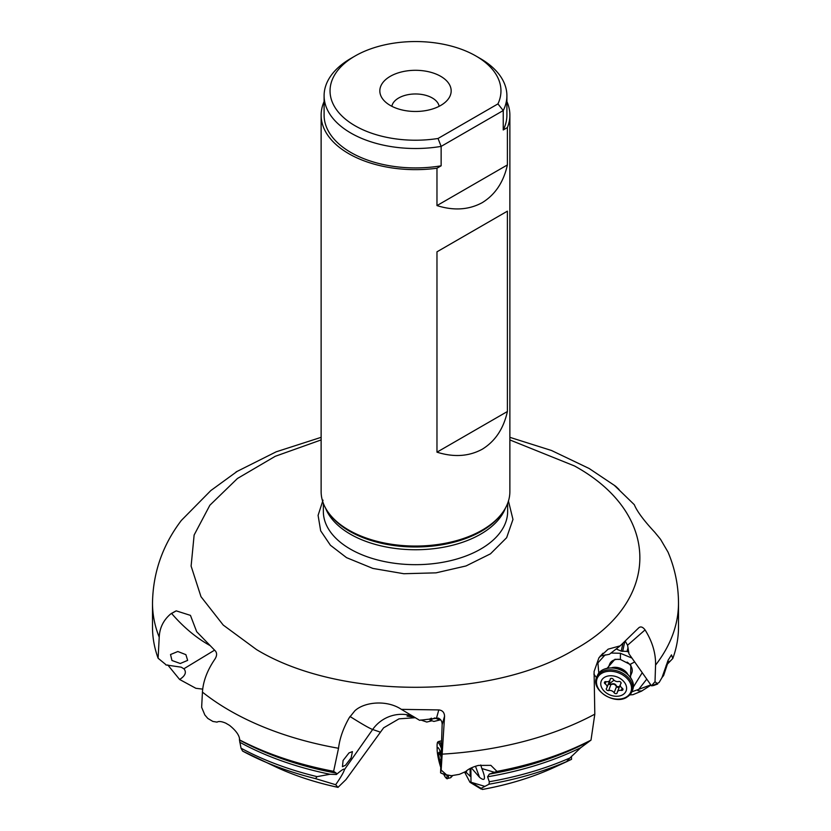 <?xml version="1.0" encoding="UTF-8"?>
<svg xmlns="http://www.w3.org/2000/svg" width="831" height="831" viewBox="0 0 831 831"><rect width="100%" height="100%" fill="white"/><g stroke="black" fill="none" stroke-linecap="round" stroke-linejoin="round"><path stroke-width="1.25" d="M651.473 685.814L628.974 653.852L627.571 645.23L645.064 629.908C652.335 641.522 655.836 653.249 655.566 665.091L655.015 681.659L651.473 685.814L653.633 685.513M653.561 685.544L657.695 684.017L655.015 681.659M652.138 685.804L659.108 682.511L662.016 677.545L668.114 660.24L671.479 654.89L672.798 658.474A263.001 151.844 180 0 0 678.501 627.021L678.501 603.077C678.428 585.408 674.938 568.414 668.01 552.085L660.51 539.257L654.776 532.266C643.838 520.538 637.013 511.345 634.302 504.687L615.594 486.54C613.891 485.013 614.026 485.024 615.989 486.561C614.026 485.024 613.891 485.013 615.594 486.54C613.891 485.013 614.026 485.024 615.989 486.561L619.105 489.542M443.889 774.347L440.586 772.83L442.134 724.798L444.575 716.125C444.315 712.354 442.383 710.287 438.799 709.923L401.383 709.362L419.593 720.29L438.301 718.088C440.981 719.324 442.269 721.557 442.134 724.798M480.744 764.977L481.866 768.55C485.969 778.896 485.19 781.826 479.539 777.328L471.343 767.896M465.526 771.708L470.211 776.31L470.066 768.55M470.907 768.104L470.98 782.241L469.962 782.272L464.706 772.311M645.064 629.908C642.83 626.969 640.774 626.231 638.894 627.696L620.186 645.843L609.393 654.288L600.148 656.116M608.105 668.01L609.725 663.99A11.894 8.611 21.9 0 1 620.186 659.43M627.093 662.11A11.894 8.611 21.9 0 1 631.789 672.861L630.168 676.881M607.149 668.217L614.95 659.295L620.404 659.461L630.033 664.416L634.666 661.954M630.521 677.4L630.864 665.309L630.033 664.416M620.404 659.461L620.414 653.28L610.982 653.041M605.155 654.828L597.915 662.868L598.787 673.089M631.955 658.09L620.404 653.291M633.378 686.988L642.238 672.695M628.153 648.273L627.436 649.873L628.039 647.681M627.436 649.873L627 651.442L628.828 652.19M627 651.431L621.245 651.14L616.207 648.98M646.767 679.124L638.727 689.346L631.84 691.828M596.523 677.701L593.895 674.118M629.254 694.955L632.962 694.674L641.439 691.195L650.964 685.097M650.818 684.879L638.727 689.346C636.681 690.353 637.47 690.893 641.096 690.966L642.072 690.831M625.151 641.044L627.571 645.23M620.186 645.843L608.147 649.156L598.922 657.809L594.082 671.552L594.809 714.161L591.007 740.109L580.796 747.671L569.962 757.955A254.982 147.212 180 0 1 489.293 781.742L487.589 776.788L489.324 774.108L496.959 771.397L490.861 765.351L478.438 765.424C472.621 766.951 468.393 768.987 465.734 771.532L459.387 774.347L451.451 775.697L446.548 774.845L441.157 770.046L440.586 772.83M444.575 716.125L441.157 770.046M591.007 740.109A263.001 151.844 180 0 1 496.959 771.397M571.437 756.262L571.551 759.316L566.451 761.715L569.962 757.955M482.562 789.408L481.076 788.37L489.023 784.215L489.293 781.742M469.962 782.272L481.18 789.076L479.799 787.591L481.191 788.255M484.525 786.271L470.98 782.241L479.799 787.591M507.398 211.167L436.971 251.824L507.398 211.167L507.398 411.511C503.586 428.692 495.193 441.271 482.229 449.239C468.85 456.479 453.768 457.455 436.971 452.168L436.971 251.824M507.398 411.511L436.971 452.168M507.398 164.933L507.398 127.559A94.37 54.482 0 0 0 509.87 115.156L509.87 491.568A94.37 54.482 180 0 1 501.654 513.818A94.37 54.482 180 0 1 348.771 530.095A94.37 54.482 180 0 1 329.346 513.818A94.37 54.482 180 0 1 321.13 491.568L321.13 115.156A94.37 54.482 0 0 0 348.771 153.683A94.37 54.482 0 0 0 436.971 168.215L436.971 205.589C453.768 210.877 468.85 209.9 482.229 202.66C495.193 194.693 503.586 182.114 507.398 164.933L436.971 205.589M324.1 101.59A94.37 54.482 0 0 0 321.13 115.156M509.87 115.156A94.37 54.482 0 0 0 506.9 101.59M436.971 168.215L441.136 165.805A91.4 52.769 180 0 1 350.869 152.468A91.4 52.769 180 0 1 324.1 115.156L324.1 95.742A91.4 52.769 0 0 0 350.869 133.053A91.4 52.769 0 0 0 441.136 146.391L438.03 138.476L497.935 103.896A85.458 49.341 0 0 0 475.924 55.999A85.458 49.341 0 0 0 355.076 55.999L355.076 55.999A85.458 49.341 0 0 0 333.065 77.875A85.458 49.341 0 0 0 355.076 125.772A85.458 49.341 0 0 0 438.03 138.476M441.136 165.805L441.136 146.391L503.233 110.544A91.4 52.769 0 0 0 506.9 95.742L506.9 115.156A91.4 52.769 180 0 1 503.233 129.958L507.398 127.559M503.233 129.958L503.233 110.544L497.935 103.896M355.076 55.999L350.869 58.43A91.4 52.769 0 0 0 324.1 95.742M506.9 95.742A91.4 52.769 0 0 0 480.131 58.43L475.924 55.999M440.721 76.327A35.671 20.588 180 0 1 448.065 99.294A35.671 20.588 180 0 1 390.279 105.444A35.671 20.588 180 0 1 382.935 99.294A35.671 20.588 180 0 1 395.276 73.928A35.671 20.588 180 0 1 440.721 76.327M391.848 106.295A23.777 13.732 180 0 1 407.533 94.765A23.777 13.732 180 0 1 432.317 97.996A23.777 13.732 180 0 1 439.152 106.295M177.844 651.514L170.521 654.527L171.965 660.489L180.265 663.502L187.65 660.385L185.895 654.662L177.844 651.514M401.113 709.196L401.383 709.362C386.644 699.494 364.103 701.987 354.806 710.848L349.134 717.901C343.203 728.392 339.671 738.51 338.529 748.274L333.626 771.313A263.001 151.844 180 0 1 239.66 739.943C239.557 735.612 236.181 730.75 229.533 725.37L225.814 723.178C221.711 721.401 218.782 721.048 217.047 722.129L212.871 721.433L207.843 718.462L204.852 714.982L201.642 707.316L202.442 692.098C203.138 681.212 207.324 670.17 215.011 658.983C216.974 655.784 217.109 653.124 215.406 650.995L196.698 631.726L190.444 615.376L176.224 610.858L170.49 614.109C163.375 620.248 159.625 627.945 159.22 637.19L158.108 658.235L165.701 664.478M349.01 752.907L343.089 760.458L342.445 766.681L345.499 765.247L351.139 757.851L352.427 751.629L349.01 752.907M434.395 718.109L430.074 720.113L433.896 721.443L439.828 719.999L434.769 717.922M431.445 718.192L429.772 718.971L430.074 720.113M431.975 720.778L426.76 722.046L420.798 719.978M439.828 719.999L440.648 719.791M413.62 716.634L407.013 716.114L414.555 717.195M336.233 773.121L336.41 774.502L330.021 774.274L317.047 776.632A254.982 147.212 180 0 1 241.032 748.191L239.473 740.037A256.717 148.219 180 0 0 336.233 773.121L333.626 771.313M276.63 767.325A222.77 128.618 180 0 0 276.733 767.377L276.733 767.377C295.389 775.925 315.832 782.594 338.061 787.383L337.999 787.341A222.77 128.618 180 0 1 276.733 767.377L242.59 751.079A253.019 146.079 0 0 0 257.89 758.713A253.019 146.079 0 0 0 315.531 778.626L335.662 784.724C340.617 777.619 343.535 772.622 344.429 769.714L343.733 769.163M349.986 716.478L350.09 716.54A112.954 4.747 35.1 0 0 372.662 729.483L344.429 769.662C344.501 768.187 341.832 769.797 336.41 774.502M315.531 778.626L317.047 776.632M335.662 784.724L337.999 787.341L345.966 779.603L383.61 727.831L399.005 718.846L415.407 717.704M242.59 751.079L241.032 748.191M167.789 664.966L179.621 679.478C185.282 675.842 186.746 672.3 183.983 668.851L181.179 667.168L165.878 664.935M179.621 679.478L195.877 688.297L202.702 689.128M158.108 658.235A263.001 151.844 180 0 1 152.499 627.021L152.499 603.077A263.001 151.844 0 0 0 159.22 637.19M181.407 520.372L210.814 490.57L236.918 471.572M321.13 437.335L276.172 451.815L236.066 471.935M666.119 665.434L672.798 658.474M662.078 677.442L663.605 675.541L663.668 673.702M596.658 677.358L597.406 675.489A19.02 13.774 21.9 0 1 602.382 670.035A19.02 13.774 21.9 0 1 603.846 669.319A19.02 13.774 21.9 0 1 632.339 680.776A19.02 13.774 21.9 0 1 632.703 689.688L631.955 691.558A19.02 13.774 -158.1 0 0 623.863 673.972A19.02 13.774 -158.1 0 0 601.623 671.905A19.02 13.774 -158.1 0 0 596.658 677.358C590.426 689.688 614.223 705.436 626.771 697.271L631.955 691.558A19.02 13.774 -158.1 0 1 626.979 697.022M609.996 680.049L609.133 684.11L610.951 684.297C613.714 683.061 615.667 683.851 616.789 686.655L619.438 686.624L620.539 684.183M618.981 687.829L616.467 686.79C615.376 684.339 613.579 683.622 611.097 684.619L608.957 684.339L608.541 683.57M614.057 680.225A19.934 6.908 134.7 0 0 609.133 684.11L608.957 684.339M608.863 682.386L609.58 680.745M619.739 686.084L620.321 684.9M614.088 692.711A4.113 2.981 -158.1 0 0 608.718 690.54A1.735 1.257 21.9 0 1 606.485 688.328A4.113 2.981 -158.1 0 0 606.9 687.673A4.113 2.981 -158.1 0 0 605.165 683.882A1.735 1.257 21.9 0 1 606.079 681.638A4.113 2.981 -158.1 0 0 608.905 681.285A4.113 2.981 -158.1 0 0 609.975 680.101A4.113 2.981 -158.1 0 0 610.131 679.353A1.735 1.257 21.9 0 1 613.278 679.322A4.113 2.981 -158.1 0 0 618.648 681.493A1.735 1.257 21.9 0 1 620.871 683.705A4.113 2.981 -158.1 0 0 620.466 684.36A4.113 2.981 -158.1 0 0 622.19 688.151A1.735 1.257 21.9 0 1 621.276 690.395A4.113 2.981 -158.1 0 0 618.461 690.748A4.113 2.981 -158.1 0 0 617.381 691.932A4.113 2.981 -158.1 0 0 617.225 692.67A1.735 1.257 21.9 0 1 614.088 692.711L616.467 686.79M622.596 694.841A13.379 9.681 -158.1 0 0 623.042 680.755A13.379 9.681 -158.1 0 0 604.771 677.182A13.379 9.681 -158.1 0 0 604.324 691.278A13.379 9.681 -158.1 0 0 622.596 694.841M440.794 764.188A4.113 0.613 -103.7 0 0 440.222 763.18L439.391 759.95A4.113 0.613 -103.7 0 0 438.508 754.766L438.456 752.813A4.113 0.613 -103.7 0 0 439.059 753.644A4.113 0.613 -103.7 0 0 439.111 753.613A4.113 0.613 -103.7 0 0 439.173 752.128L439.952 753.395A4.113 0.613 -103.7 0 0 440.981 756.875M441.053 753.81A13.379 2.005 -103.7 0 0 437.573 747.63A13.379 2.005 -103.7 0 0 437.179 750.092A13.379 2.005 -103.7 0 0 440.721 767.252M451.285 775.728A19.02 2.846 76.3 0 1 450.755 777.639M655.566 665.091A263.001 151.844 0 0 0 678.501 603.077M479.539 777.328L475.477 766.244M466.887 770.586L465.994 772.778M624.819 641.366L622.679 651.421M621.245 651.14L622.928 643.194M442.508 754.122A263.001 151.844 0 0 0 594.809 714.161M446.548 774.845L441.49 773.339M494.466 772.3L481.866 768.55M587.33 742.27A256.717 148.219 180 0 1 489.324 774.108M487.589 776.788A254.982 147.212 0 0 0 580.796 747.671M554.37 767.325A222.77 128.618 180 0 1 554.267 767.377L554.267 767.377A222.77 128.618 180 0 1 482.364 789.45M489.023 784.215A253.019 146.079 0 0 0 566.804 761.518M509.87 439.931L574.501 465.962C661.642 513.766 661.642 601.769 574.501 649.562C491.713 699.868 339.287 699.868 256.499 649.562L223.227 625.068L200.998 596.7L191.109 566.098L194.132 535.019L209.869 505.238L237.448 478.49L275.258 456.292L321.13 439.931M323.03 500.148L318.086 515.376L320.673 530.812L330.426 545.261L346.548 557.653L372.87 568.425L403.814 573.722L436.026 572.85L466.014 565.963L490.477 553.83L506.64 537.699L512.966 519.437L508.447 501M507.648 503.347L507.648 511.47A92.148 53.194 180 0 1 450.766 560.624A92.148 53.194 180 0 1 350.35 549.094A92.148 53.194 180 0 1 323.352 511.47L323.352 503.347M325.513 507.99A92.148 53.194 0 0 0 350.35 534.167A92.148 53.194 0 0 0 441.344 547.608A92.148 53.194 0 0 0 505.487 507.99M501.654 513.818L500.636 515.127A93.259 53.838 180 0 1 349.56 531.217A93.259 53.838 180 0 1 330.364 515.127L329.346 513.818M438.799 709.923L436.576 717.839M380.079 732.059L372.662 729.483A35.671 35.255 109.2 0 1 412.799 716.145M350.09 716.54L349.134 717.901M239.733 742.228A254.982 147.212 0 0 0 330.021 774.274M202.442 692.109A263.001 151.844 0 0 0 229.522 710.453A263.001 151.844 0 0 0 338.529 748.274M171.477 613.309L171.591 613.434A35.66 7.095 139.4 0 1 176.224 610.858M170.49 614.109L171.591 613.434A112.954 70.801 58.8 0 0 210.16 645.625M183.89 668.768L214.585 650.154M670.326 661.04L667.335 662.151M667.22 664.301A254.982 147.212 180 0 1 663.761 674.388M612.842 683.726A11.894 8.611 -158.1 0 0 615.833 684.931M610.951 684.297L608.718 690.54M621.276 690.395L622.18 688.141M620.871 683.705L621.121 683.103M610.131 679.353L610.37 678.771M605.165 683.882L606.069 681.628M626.034 697.209A18.147 13.13 21.9 0 1 601.291 692.306A18.147 13.13 21.9 0 1 601.914 673.224A18.147 13.13 21.9 0 1 601.976 673.183A18.147 13.13 21.9 0 1 626.73 678.086A18.147 13.13 21.9 0 1 626.096 697.167A18.147 13.13 21.9 0 1 626.034 697.209M627.467 673.702A11.894 8.611 -158.1 0 0 612.26 667.584M440.222 763.18L440.825 763.035M438.508 754.766L440.181 754.361M439.391 759.95L440.908 759.576M447.151 775.323A18.147 2.722 76.3 0 1 446.621 777.743A18.147 2.722 76.3 0 1 446.611 777.754A18.147 2.722 76.3 0 1 444.159 775.136L443.754 774.305M437.179 750.092L437.085 746.061A18.147 2.722 76.3 0 1 437.615 742.727A18.147 2.722 76.3 0 1 441.199 747.942M450.527 777.764L447.722 778.45A19.02 2.846 -103.7 0 0 447.94 778.325A19.02 2.846 -103.7 0 0 448.501 775.687M441.271 744.773A19.02 2.846 -103.7 0 0 438.716 741.491L437.968 741.896C437.428 741.927 437.127 743.319 437.085 746.061M598.922 657.809L602.984 653.218M443.806 774.326L447.816 775.52M567.552 761.269L554.267 767.377C532.619 777.286 508.697 784.651 482.489 789.45M239.473 738.614L239.473 740.037M509.87 437.335L551.514 450.495L589.158 468.497L615.2 485.917M181.355 520.424C162.606 545.094 152.987 572.642 152.499 603.077M667.418 664.094L663.605 675.541M619.833 685.824L619.625 686.738M619.874 685.731L617.381 691.932M621.089 682.812L620.466 684.36M610.588 678.584L609.975 680.101M609.393 681.472L606.9 687.673M603.846 669.319C616.436 665.371 625.94 669.194 632.339 680.776M439.963 753.426L439.059 753.644M447.722 778.45C447.078 779.353 445.894 778.252 444.159 775.136M441.375 740.837L438.716 741.491M450.786 777.608L452.76 775.489"/></g></svg>

